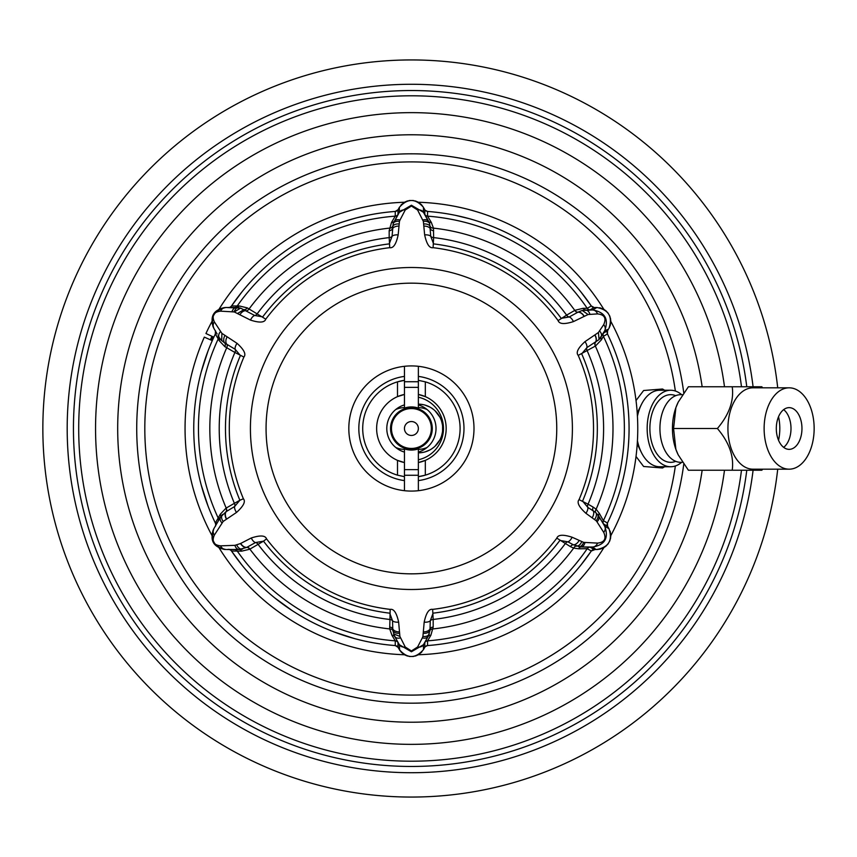 <?xml version="1.0" encoding="UTF-8"?>
<svg xmlns="http://www.w3.org/2000/svg" width="857" height="857" viewBox="0 0 857 857"><rect width="100%" height="100%" fill="white"/><g stroke="black" fill="none" stroke-linecap="round" stroke-linejoin="round"><path stroke-width="1.29" d="M777.717 387.825A368.564 368.564 0 0 0 391.038 60.504A368.564 368.564 0 0 0 42.85 428.5A368.564 368.564 0 0 0 391.038 796.496A368.564 368.564 0 0 0 777.717 469.175M418.366 408.093A21.554 21.554 0 0 0 404.45 408.093M404.45 448.907A21.554 21.554 0 0 0 418.366 448.907M664.625 466.744L662.515 467.986L643.618 466.487L636.023 456.449M662.515 467.986A41.725 25.656 90 0 0 664.486 466.744M664.486 390.256A41.725 25.656 90 0 0 662.515 389.014L664.625 390.256M636.023 400.551L643.618 390.513L662.515 389.014M681.658 394.67A38.244 23.525 90 0 0 670.688 390.256L659.719 390.256A38.244 23.525 90 0 0 641.379 404.558L639.226 408.907A31.291 19.24 90 0 0 637.276 413.717M637.276 443.283A31.291 19.24 90 0 0 639.226 448.093L641.379 452.442A38.244 23.525 -90 0 1 637.426 440.702M683.768 392.87A274.679 274.679 0 0 0 393.556 154.399A274.679 274.679 0 0 0 136.724 428.5A274.679 274.679 0 0 0 393.556 702.601A274.679 274.679 0 0 0 683.768 464.13M741.487 470.225A332.698 332.698 0 0 1 390.503 760.545A332.698 332.698 0 0 1 78.705 428.5A332.698 332.698 0 0 1 390.503 96.455A332.698 332.698 0 0 1 741.487 386.775M641.379 404.558A38.244 23.525 90 0 0 637.426 416.298M681.658 462.33A38.244 23.525 -90 0 1 670.688 466.744L659.719 466.744A38.244 23.525 -90 0 1 641.379 452.442M670.688 466.744A38.244 23.525 -90 0 1 647.164 428.5A38.244 23.525 90 0 1 670.688 390.256M675.712 395.666A33.83 20.804 90 0 0 649.885 428.5A33.83 20.804 -90 0 0 675.712 461.334M682.547 394.67L680.737 394.67A33.83 20.804 90 0 0 659.933 428.5A33.83 20.804 90 0 0 680.737 462.33L682.547 462.33M678.166 402.233A41.725 25.656 90 0 0 678.101 402.383A41.725 25.656 90 0 0 675.884 407.643L673.57 428.5L675.884 449.357A41.725 25.656 -90 0 1 675.884 407.643L678.251 402.072L688.385 386.775L732.221 386.775C734.106 400.68 729.178 414.595 717.405 428.5C729.178 442.405 734.117 456.32 732.221 470.225L761.841 470.225L762.676 469.175M678.101 454.617L675.884 449.357A41.725 25.656 90 0 0 678.101 454.617A41.725 25.656 90 0 0 678.166 454.767M789.136 469.175L752.939 469.175A40.675 25.014 -90 0 1 727.925 428.5A40.675 25.014 90 0 1 752.939 387.825L789.136 387.825A40.675 25.014 90 0 0 764.123 428.5A40.675 25.014 90 0 0 789.136 469.175A40.675 25.014 90 0 0 814.15 428.5A40.675 25.014 90 0 0 789.136 387.825M732.221 470.225L688.385 470.225L678.251 454.928M717.405 428.5L673.57 428.5M762.676 387.825L761.841 386.775L732.221 386.775M776.303 428.5A20.857 12.834 -90 0 1 789.136 407.643A20.857 12.834 -90 0 1 801.959 428.5A20.857 12.834 -90 0 1 789.136 449.357A20.857 12.834 -90 0 1 776.303 428.5M783.652 409.635A20.857 12.834 -90 0 1 783.727 409.7A20.857 12.834 -90 0 1 791 428.5A20.857 12.834 90 0 1 783.727 447.3A20.857 12.834 90 0 1 783.652 447.365M778.542 440.273A34.773 21.382 90 0 0 779.806 428.5A34.773 21.382 -90 0 0 778.542 416.727M418.366 376.394L418.366 380.326L425.318 381.847A48.678 48.678 0 0 1 425.318 475.153L418.366 476.674A48.678 48.678 0 0 0 425.318 475.153L425.318 460.37L418.366 462.566L418.366 480.606A52.566 52.566 0 0 0 418.366 376.394L418.366 366.303M404.45 366.303L404.45 376.394A52.566 52.566 0 0 0 404.45 480.606L404.45 490.697M418.366 380.326L418.366 394.434L425.318 396.63A34.773 34.773 0 0 0 418.366 394.434L418.366 404.161A24.339 24.339 0 0 1 442.705 428.5A24.339 24.339 0 0 1 418.366 452.839L418.366 448.168A20.857 20.857 0 0 1 404.45 448.168L404.45 476.674L397.498 475.153L397.498 460.37A34.773 34.773 0 0 0 404.45 462.566L397.498 460.37A34.773 34.773 0 0 1 397.498 396.63L404.45 394.434L404.45 404.911A24.585 24.585 0 0 0 404.45 452.089M425.318 381.847L425.318 396.63A34.773 34.773 0 0 1 418.366 462.566L418.366 452.089A24.585 24.585 0 0 0 418.366 404.911L418.366 408.832A20.857 20.857 0 0 0 404.45 408.832L404.45 404.161M404.45 376.394L404.45 380.326A48.678 48.678 0 0 0 397.498 381.847L404.45 380.326L404.45 394.434A34.773 34.773 0 0 0 397.498 396.63L397.498 381.847A48.678 48.678 0 0 0 397.498 475.153M404.45 469.636L418.366 469.636M404.45 475.271L418.366 475.271L404.45 475.271M404.45 480.606L404.45 476.674M418.366 490.697L418.366 480.606M418.366 387.364L404.45 387.364M418.366 381.729L404.45 381.729M418.366 459.781A32.041 32.041 0 0 0 418.366 397.22M420.08 404.225L423.454 404.697M425.093 405.115L429.743 406.989M431.178 407.814L433.856 409.721M435.067 410.803L439.898 417.166M440.027 417.413L440.594 418.591M440.959 419.448L441.184 420.048M441.687 421.548L442.383 424.601M442.587 426.154L442.587 430.846M442.383 432.399L441.687 435.452M441.184 436.952L440.959 437.552M440.594 438.409L440.027 439.587M439.898 439.834L435.067 446.197M433.856 447.279L431.178 449.186M429.743 450.011L425.093 451.885M423.454 452.303L420.08 452.775M426.165 443.251A20.857 20.857 0 0 0 426.165 413.749A20.857 20.857 0 0 0 396.652 413.749A20.857 20.857 0 0 0 396.652 443.251A20.857 20.857 0 0 0 426.165 443.251A20.857 20.857 0 0 0 426.165 413.749A20.857 20.857 0 0 0 396.652 413.749A20.857 20.857 0 0 0 396.652 443.251A20.857 20.857 0 0 0 426.165 443.251M416.331 433.417A6.952 6.952 0 0 0 416.331 423.583A6.952 6.952 0 0 0 406.486 423.583A6.952 6.952 0 0 0 406.486 433.417A6.952 6.952 0 0 0 416.331 433.417M431.103 435.388L432.271 428.832M432.249 427.493L430.867 420.98M424.376 412.153L420.155 409.56M418.923 409.035L412.41 407.664M418.302 448.19L411.746 449.357M410.407 449.336L403.893 447.965M395.066 441.462L392.474 437.252M391.949 436.02L390.567 429.507M390.546 428.168L391.713 421.612M628.577 443.155L628.695 441.216M233.865 311.83A212.44 212.44 0 0 1 236.789 307.502M213.843 337.176L205.948 333.523A226.355 226.355 0 0 1 212.011 321.375M217.539 311.659A226.355 226.355 0 0 1 404.483 202.252M418.334 202.252A226.355 226.355 0 0 1 603.885 309.388M610.805 321.375A226.355 226.355 0 0 1 610.805 535.625M603.885 547.612A226.355 226.355 0 0 1 418.334 654.748M404.483 654.748A226.355 226.355 0 0 1 217.539 545.341M212.011 535.625A226.355 226.355 0 0 1 204.32 337.122L212.279 340.636M210.361 339.79A219.746 219.746 0 0 1 211.947 336.298M213.05 336.812A218.524 218.524 0 0 0 211.486 340.283L210.543 339.865M424.826 210.126L427.557 211.443A3.482 3.482 0 0 0 427.557 211.443A217.657 217.657 0 0 1 591.309 305.981L594.18 307.502L590.098 309.848L582.235 310.459L592.637 309.966C604.978 312.119 608.995 319.072 604.678 330.823L599.054 339.586L586.895 347.599L581.699 353.855A185.937 185.937 0 0 1 582.578 501.109L587.795 507.355L595.776 512.561L598.829 516.235A6.952 4.21 149.6 0 1 596.975 521.817L603.724 532.39C606.563 538.796 604.506 542.363 597.533 543.102L583.649 542.374L572.112 537.232C563.135 534.34 558.046 534.639 556.825 538.142L570.43 546.637A3.482 2.335 120 0 1 573.419 544.816L567.891 541.828L559.878 540.435A185.937 185.937 0 0 1 433.085 613.162L430.278 620.8L429.989 630.473L428.093 636.505L423.454 644.71L411.414 651.77L399.362 644.71L394.723 636.505L392.827 630.473L392.538 620.8L389.731 613.162A185.937 185.937 0 0 1 263.495 541.163L255.482 542.577L246.634 547.441L239.146 549.498A6.952 4.617 -90 0 1 234.914 545.341L220.549 545.845C213.672 545.063 211.604 541.485 214.357 535.111L223.163 521.452L236.511 512.443A6.952 3.246 52.9 0 1 234.647 506.498A3.482 2.325 -120 0 0 234.39 503.327L226.012 508.158A3.482 2.346 -120 0 1 226.012 511.725L234.647 506.498L239.874 500.263L234.39 503.327A192.182 192.182 0 0 1 234.904 352.463L224.855 346.657L219.178 340.647L215.353 333.962A217.657 217.657 0 0 0 215.353 523.038L215.503 523.348M580.95 564.999L591.309 551.019A217.657 217.657 0 0 1 427.557 645.557L424.826 646.874M628.46 412.249L628.759 416.963M423.872 208.08L424.804 209.719L424.815 214.421L428.564 221.277A3.482 2.689 150.6 0 0 431.296 222.413L433.46 228.123L433.631 237.603A192.182 192.182 0 0 1 566.595 315.13L574.908 310.32L583.114 308.306L587.227 308.338L591.309 305.981A3.482 3.482 0 0 0 591.319 305.992L580.95 292.001M217.121 333.984L213.875 328.36C209.376 316.458 213.382 309.506 225.927 307.502L240.549 308.102L254.69 315.483L262.713 316.876A185.937 185.937 0 0 1 389.26 243.891L392.077 236.253L393.149 223.773L399.362 212.29L411.414 205.23L423.454 212.29L429.678 223.773L430.739 236.253L433.556 243.891A185.937 185.937 0 0 1 561.196 318.343L569.209 316.972A3.482 2.335 -120 0 1 566.595 315.13L558.121 320.604C559.321 324.139 564.431 324.471 573.429 321.6L588.052 314.53L597.533 313.898C604.506 314.637 606.563 318.204 603.724 324.61L598.422 332.505L584.999 341.632C578.004 348.006 575.743 352.591 578.207 355.387L595.508 345.992L601.346 339.886L603.382 336.319L607.463 333.951A217.657 217.657 0 0 1 607.463 523.038L607.131 524.827M469.058 218.61L455.538 215.364L469.175 218.653M470.932 219.146L472.946 219.724M477.285 221.052L479.159 221.652M488.436 224.93L489.143 225.198M479.074 221.631L477.199 221.02M475.989 220.645L475.067 220.356M472.839 219.692L470.804 219.103M628.802 439.159L628.374 445.886M628.813 418.066L628.781 417.402M354.477 218.417L343.753 221.62M343.711 221.642L342.543 222.027M336.383 224.18L335.773 224.405M334.873 224.738L333.984 225.08M297.947 242.756L294.99 244.599M272.483 260.946L269.816 263.195M241.867 292.001L231.315 306.26M207.983 351.07L201.331 371.574M194.132 441.387L194.25 443.155M201.331 485.426L207.983 505.93M234.422 549.498L228.637 549.498A3.482 3.482 0 0 1 231.508 551.019L241.867 564.999M274.904 598.036L292.344 610.709M333.984 631.92L354.477 638.583M263.495 541.163L249.73 549.23L241.674 551.147L231.508 551.019A217.657 217.657 0 0 0 395.259 645.557L395.248 640.854L391.981 635.358L389.721 628.92L390.171 609.381A182.123 182.123 0 0 1 266.538 538.86C265.284 535.368 260.196 535.079 251.262 537.992L240.506 543.542L234.914 545.341M398.162 234.893A6.952 3.257 7.1 0 0 392.077 236.253A3.482 2.325 0 0 1 389.185 237.603L389.721 247.673C393.363 248.391 396.18 244.127 398.162 234.893L399.448 221.395A6.952 4.446 18.7 0 0 393.138 223.773L398.002 214.421L398.012 209.719L395.259 211.443A217.657 217.657 0 0 0 231.508 305.981A3.482 3.482 0 0 1 228.637 307.502L229.001 307.695M341.322 222.434L333.673 225.198M334.38 224.93L336.255 224.234M336.319 224.202L342.093 222.177M350.792 219.456L356.833 217.796M357.026 217.742L367.278 215.364M360.904 216.778L357.24 217.689M355.88 218.042L354.37 218.449M346.485 220.752L344.535 221.374M344.203 221.481L342.832 221.931M194.443 411.114L194.057 416.963M194.036 417.402L194.003 418.066M425.811 210.811A3.482 3.482 0 0 0 426.432 211.165M424.804 209.719L424.322 208.872M403.079 203.184L399.362 207.362C407.396 198.224 415.42 198.224 423.454 207.362L423.454 212.29A6.952 5.453 150.6 0 0 417.595 210.008L423.369 221.395L424.654 234.893C426.657 244.138 429.464 248.401 433.096 247.673A182.123 182.123 0 0 1 558.121 320.604M423.369 221.395A6.952 4.446 161.3 0 1 429.678 223.773L428.564 221.32A6.952 4.328 150.4 0 0 422.801 220.024M433.642 230.715A3.482 2.335 180 0 1 430.557 229.012A6.952 4.167 178.2 0 0 424.119 226.087M433.096 247.673L433.631 237.603A3.482 2.325 180 0 1 430.75 236.253A6.952 3.257 172.9 0 0 424.654 234.893M423.947 223.966A6.952 4.328 171.1 0 1 430.375 226.655A3.482 2.292 171.7 0 0 433.46 228.123A201.588 201.588 0 0 1 574.779 310.395A3.482 2.335 -120 0 0 577.843 312.237L569.209 316.972A6.952 3.267 67.2 0 1 573.429 321.6M583.96 316.201A6.952 4.478 60.7 0 0 577.843 312.237L577.993 312.152A6.952 4.499 60.7 0 1 584.12 316.115M427.557 211.443L427.568 216.146L431.296 222.413M592.112 306.817A3.482 3.482 0 0 0 592.733 307.181M593.815 307.695L596.89 307.502C608.834 309.88 612.841 316.833 608.941 328.36L609.477 327.331M598.422 332.505L599.054 339.586L603.51 333.073L607.581 330.716L607.463 333.951A3.482 3.482 152.8 0 1 607.581 330.716L607.238 330.931M585.931 513.311A6.952 3.257 127.1 0 0 587.795 507.355A3.482 2.325 120 0 1 588.063 504.184L579.064 499.62C576.643 502.416 578.925 506.98 585.931 513.311L596.151 520.735A6.952 4.328 139.6 0 0 597.393 514.221L603.51 523.927L607.581 526.284L607.463 523.038A3.482 3.482 30.9 0 0 607.581 526.284L607.238 526.069M592.326 517.585A6.952 4.049 122.3 0 0 593.14 510.643A3.482 2.335 120 0 1 593.226 507.151L596.129 509.219L599.322 513.364A3.482 2.582 149.4 0 0 598.861 516.257L604.678 526.177A6.952 5.453 149.4 0 1 603.724 532.39M610.709 533.943L608.941 528.64L604.678 526.177C608.984 537.95 604.967 544.902 592.637 547.034A6.952 5.453 -89.4 0 0 597.533 543.102M608.074 527.13L608.941 528.64C612.841 540.167 608.834 547.12 596.89 549.498L598.057 549.455M609.509 541.442L609.991 540.285M610.323 539.214L610.613 537.907M610.398 532.251L610.034 531.051M599.536 549.251L600.746 548.951M602.567 548.287L603.714 547.709M606.049 546.059L606.66 545.502M607.506 544.581L608.266 543.595M607.581 526.284L608.524 527.923M570.43 546.637L573.676 548.105L578.861 548.801L587.227 548.662L591.309 551.019A3.482 3.482 -147.2 0 1 594.18 549.498L593.815 549.305M592.348 550.023L591.309 551.019L595.165 549.498M578.861 548.801A3.482 2.582 90.6 0 1 581.132 546.959L590.098 547.152L594.18 549.498L596.89 549.498L594.18 549.498M424.183 622.15A6.952 3.257 -172.8 0 0 430.278 620.8A3.482 2.335 180 0 1 433.171 619.45L432.646 609.381C429.003 608.652 426.175 612.905 424.183 622.15L422.919 636.408A6.952 4.542 -162.1 0 0 429.261 633.869L424.815 642.579L424.804 647.281A3.482 3.482 90.9 0 1 427.557 645.557L427.568 640.854A212.965 212.965 0 0 0 587.227 548.662A3.482 3.482 119.9 0 1 590.098 547.152M423.615 631.888A6.952 4.264 -178.6 0 0 430.075 628.824A3.482 2.335 180 0 1 433.181 627.11L430.835 635.358A3.482 2.775 -150.7 0 0 428.093 636.558L428.093 636.505A6.952 4.424 -150.4 0 1 422.33 637.887L417.595 646.992L411.414 650.966L405.222 646.992L399.898 636.408L398.644 622.15C396.641 612.916 393.824 608.663 390.171 609.381M419.737 653.816L423.454 649.638L423.454 644.71A6.952 5.453 -150.6 0 1 417.595 646.992M424.322 648.128L423.454 649.638C415.42 658.776 407.396 658.776 399.362 649.638L399.983 650.613M412.646 656.537L413.888 656.366M414.981 656.119L416.266 655.712M421.055 652.702L421.912 651.791M400.905 651.791L401.762 652.702M403.24 653.945L404.322 654.652M406.914 655.841L407.707 656.087M408.928 656.366L410.16 656.537M424.804 647.281L423.872 648.92M397.991 646.874L398.494 648.128M398.944 648.92L398.012 647.281L395.259 645.557A3.482 3.482 0 0 1 395.27 645.557M397.005 646.189A3.482 3.482 0 0 0 396.384 645.835M398.012 647.281L398.002 642.579L393.556 633.869L399.898 636.408M399.662 650.131L399.362 644.71A6.952 5.453 -29.4 0 0 405.222 646.992M391.981 635.358A3.482 2.775 -29.3 0 1 394.723 636.558L394.723 636.505A6.952 4.424 -29.6 0 0 400.487 637.887M389.635 627.11A3.482 2.335 0 0 1 392.742 628.824A6.952 4.264 -1.4 0 0 399.201 631.888M398.644 622.15A6.952 3.257 -7.2 0 1 392.538 620.8A3.482 2.335 0 0 0 389.646 619.45A192.182 192.182 0 0 1 258.096 544.388A3.482 2.325 -120 0 0 255.482 542.577A6.952 3.246 -112.9 0 1 251.262 537.992M249.73 549.23A3.482 2.346 -120 0 0 246.634 547.441A6.952 4.489 -119.3 0 1 240.506 543.542M236.853 549.498L234.636 549.498M241.342 549.326L239.146 549.498A3.482 2.978 -90 0 1 241.674 551.147M239.146 549.498L226.741 549.498M227.641 549.498L229.001 549.305M225.498 549.487L225.927 549.498A6.952 6.106 -90 0 1 220.549 545.845M214.271 527.955L213.875 528.64C210.233 540.242 214.25 547.195 225.927 549.498C213.361 547.452 209.344 540.499 213.875 528.64A6.952 6.106 30 0 0 214.357 535.111M213.125 541.035L213.886 542.567M223.666 549.316L224.663 549.444M226.012 508.158L220.324 514.168L215.353 523.038A3.482 3.482 0 0 1 215.236 526.284L215.578 526.069M218.128 521.27L214.732 527.162M215.353 333.962L215.439 331.123M215.343 330.898L216.189 332.366M215.578 330.931L215.696 332.527A3.482 3.482 0 0 0 215.696 332.484M236.511 512.443C243.517 506.133 245.809 501.581 243.399 498.785L239.874 500.263A185.937 185.937 0 0 1 240.389 355.537L235.172 349.292A3.482 2.325 120 0 1 234.904 352.463L243.891 357.037C246.334 354.241 244.052 349.667 237.046 343.336L221.899 333.362L214.357 321.889C211.593 315.537 213.65 311.959 220.549 311.155L234.272 311.948L250.469 320.079C259.457 322.982 264.556 322.671 265.766 319.168L247.255 307.867L239.21 305.949L231.508 305.981L230.469 306.977M239.21 305.949A3.482 3.246 -90 0 1 236.553 307.502L232.397 307.502M230.533 307.502L228.84 307.502M398.698 226.087A6.952 4.167 1.8 0 0 392.26 229.012A3.482 2.335 -0 0 1 389.174 230.715L391.52 222.413A3.482 2.689 29.4 0 0 394.252 221.277L394.252 221.32A6.952 4.328 29.6 0 1 400.015 220.024L405.222 210.008L411.414 206.034L417.595 210.008M398.494 208.872L399.362 207.362L399.362 212.29A6.952 5.453 29.4 0 1 405.222 210.008M410.171 200.463L408.928 200.634M407.836 200.881L406.55 201.288M401.762 204.298L400.905 205.209M421.912 205.209L421.055 204.298M419.576 203.055L418.495 202.348M415.902 201.159L415.109 200.913M413.888 200.634L412.656 200.463M397.991 210.126L398.944 208.08M398.012 209.719A3.482 3.482 -89.1 0 1 395.259 211.443L395.248 216.146A212.965 212.965 0 0 0 237.185 306.024A3.482 3.471 -90 0 1 234.347 307.502L227.641 307.502M422.919 636.408L422.33 637.887M596.151 520.735L596.975 521.817M593.226 507.151L588.063 504.184A192.182 192.182 0 0 0 587.184 350.781A3.482 2.335 60 0 1 586.895 347.599A6.952 3.267 -127.2 0 0 584.999 341.632M595.508 345.992A3.482 2.346 60 0 1 595.465 342.404A6.952 4.499 -120.7 0 0 595.101 335.119M601.346 339.886A3.482 3.01 30.9 0 1 601.186 336.822L601.111 336.865A6.952 4.681 -149.5 0 0 599.611 331.048M608.524 329.077L604.678 330.823A6.952 5.453 -149.4 0 0 603.724 324.61M602.375 308.627L596.89 307.502L592.637 309.966A6.952 5.453 89.4 0 1 597.533 313.898M583.114 308.306A3.482 3.01 -90.9 0 0 585.695 309.988L585.62 310.03A6.952 4.681 89.5 0 1 589.905 314.24M574.908 310.32A3.482 2.346 -120 0 0 577.993 312.152L582.235 310.459L588.052 314.53M595.165 307.502L596.065 307.502M610.034 325.949L610.398 324.749M610.73 322.853L610.805 321.557M610.538 318.718L610.355 317.904M609.991 316.715L609.52 315.569M607.581 330.716L608.074 329.87M608.266 313.405L607.506 312.419M606.745 311.594L605.749 310.684M600.746 308.049L599.536 307.749M599.322 513.364L603.392 520.681L607.463 523.038M596.065 549.498L592.637 547.034L581.1 546.937A6.952 4.21 -89.6 0 0 584.999 542.545M430.835 635.358L427.568 640.854A3.482 3.482 -179.9 0 0 424.815 642.579M572.112 537.232A6.952 3.257 -67.1 0 1 567.891 541.828A3.482 2.325 120 0 0 565.277 543.649A192.182 192.182 0 0 1 433.171 619.45L433.181 627.11M583.649 542.374A6.952 4.328 -79.6 0 1 578.636 546.712L581.1 546.937L573.419 544.816A6.952 4.049 -62.3 0 0 579.021 540.638M399.448 221.395L400.015 220.024M263.495 541.174L266.538 538.86M213.693 528.962L220.485 517.189A6.952 4.617 30 0 0 221.974 522.92M219.338 519.181L218.235 521.088M213.875 542.545L213.179 541.153M220.324 514.168A3.482 2.978 -150 0 1 220.506 517.157M219.178 340.647A3.482 3.246 150 0 0 219.188 337.572A6.952 4.896 -30 0 1 220.453 331.648M213.672 327.995L214.293 329.077M214.753 329.87L215.236 330.716M226.709 307.502L225.927 307.502C214.046 310.148 210.04 317.111 213.875 328.36A6.952 6.106 -30 0 1 214.357 321.889M225.541 307.502L225.927 307.502A6.952 6.106 90 0 0 220.549 311.155M218.942 309.388L214.732 313.148M212.911 326.313L213.297 327.235M234.272 311.948L240.56 308.102L236.511 307.502A6.952 4.896 90 0 0 232.065 311.552M247.255 307.867A3.482 2.539 -60 0 1 244.009 309.581L237.689 313.405M391.52 222.413L395.248 216.146A3.482 3.482 0.1 0 0 398.002 214.421M250.469 320.079A6.952 3.257 112.9 0 1 254.69 315.483A3.482 2.325 -60 0 0 257.304 313.662A192.182 192.182 0 0 1 389.185 237.603L389.174 230.715M221.46 340.486L219.167 337.529L221.717 340.732L221.899 333.362M220.249 339.126L220.806 339.8M224.855 346.657A3.482 2.539 120 0 0 224.716 342.993L220.645 339.618M237.046 343.336A6.952 3.257 -52.9 0 0 235.172 349.292L224.716 342.993A6.952 4.735 -58.7 0 1 224.877 335.601M221.706 515.411L220.485 517.189L226.012 511.725A6.952 4.489 59.3 0 0 226.323 518.988M411.414 283.164A145.336 145.336 0 0 1 556.75 428.5A145.336 145.336 0 0 1 411.414 573.836A145.336 145.336 0 0 1 266.066 428.5A145.336 145.336 0 0 1 411.414 283.164M411.414 491.082A62.582 62.582 0 0 0 473.996 428.5A62.582 62.582 0 0 0 411.414 365.918A62.582 62.582 0 0 0 348.82 428.5A62.582 62.582 0 0 0 411.414 491.082M753.089 386.775A344.225 344.225 0 0 0 390.503 84.918A344.225 344.225 0 0 0 67.189 428.5A344.225 344.225 0 0 0 390.503 772.082A344.225 344.225 0 0 0 753.089 470.225M746.779 470.225A337.958 337.958 0 0 1 390.503 765.815A337.958 337.958 0 0 1 73.445 428.5A337.958 337.958 0 0 1 390.503 91.185A337.958 337.958 0 0 1 746.779 386.775M675.359 391.017A266.591 266.591 0 0 0 392.624 162.573A266.591 266.591 0 0 0 144.812 428.5A266.591 266.591 0 0 0 392.624 694.427A266.591 266.591 0 0 0 675.359 465.983M702.151 470.225A293.726 293.726 0 0 1 390.492 721.476A293.726 293.726 0 0 1 117.688 428.5A293.726 293.726 0 0 1 390.492 135.524A293.726 293.726 0 0 1 702.151 386.775M724.497 386.775A315.858 315.858 0 0 0 390.503 113.338A315.858 315.858 0 0 0 95.556 428.5A315.858 315.858 0 0 0 390.503 743.662A315.858 315.858 0 0 0 724.497 470.225M404.45 449.357A20.857 20.857 0 0 1 395.752 447.461M395.752 409.539A20.857 20.857 0 0 1 404.45 407.643M404.45 380.326A48.678 48.678 0 0 0 397.498 381.847M418.366 407.643A20.857 20.857 0 0 1 427.065 409.539M427.065 447.461A20.857 20.857 0 0 1 418.366 449.357M425.5 442.598A19.925 19.925 0 0 0 425.5 414.402A19.925 19.925 0 0 0 397.316 414.402A19.925 19.925 0 0 0 397.316 442.598A19.925 19.925 0 0 0 425.5 442.598M424.815 214.421A3.482 3.482 179.9 0 0 427.568 216.146A212.965 212.965 0 0 1 587.227 308.338A3.482 3.482 -119.9 0 0 590.098 309.848M603.51 523.927A3.482 3.482 120.1 0 1 603.392 520.681A212.965 212.965 0 0 0 603.392 336.319A3.482 3.482 59.9 0 1 603.51 333.073M411.414 651.77L411.414 650.966M399.287 633.344A6.952 4.381 -6.4 0 1 392.827 630.473A3.482 2.314 -5.8 0 0 389.721 628.92A201.588 201.588 0 0 1 249.901 549.133A3.482 2.325 -120 0 0 246.827 547.334A6.952 4.467 -119.3 0 1 240.71 543.424M234.936 549.498L234.347 549.498A3.482 3.471 -90 0 1 237.185 550.976A212.965 212.965 0 0 0 395.248 640.854A3.482 3.482 -0.1 0 1 398.002 642.579M218.214 335.869L218.085 335.655A3.482 3.471 150 0 1 218.235 338.858A212.965 212.965 0 0 0 218.235 518.142A3.482 3.471 -150 0 1 218.096 521.335A3.482 3.471 -150 0 1 218.085 521.345L218.396 520.799M411.414 205.23L411.414 206.034M578.207 355.387A182.123 182.123 0 0 1 579.064 499.62M411.414 267.502A160.998 160.998 0 0 1 572.401 428.5A160.998 160.998 0 0 1 411.414 589.498A160.998 160.998 0 0 1 250.415 428.5A160.998 160.998 0 0 1 411.414 267.502M556.825 538.142A182.123 182.123 0 0 1 432.646 609.381M594.704 519.31A6.952 4.253 131.9 0 0 595.776 512.561A3.482 2.271 131.4 0 1 596.129 509.219A201.588 201.588 0 0 0 595.369 346.067A3.482 2.335 60 0 1 595.315 342.489A6.952 4.478 -120.7 0 0 594.94 335.216M423.54 633.344A6.952 4.381 -173.6 0 0 429.989 630.473A3.482 2.314 -174.2 0 1 433.096 628.92A201.588 201.588 0 0 0 573.676 548.105A3.482 2.271 108.6 0 1 576.397 546.134A6.952 4.253 -71.9 0 0 581.699 541.828M265.766 319.168A182.123 182.123 0 0 1 389.721 247.673M243.399 498.785A182.123 182.123 0 0 1 243.891 357.037M242.574 549.069A6.952 4.746 -104.3 0 1 236.789 545.041M227.084 336.919A6.952 4.478 -59.3 0 0 226.741 344.182A3.482 2.335 120 0 1 226.709 347.749A201.588 201.588 0 0 0 226.184 508.051A3.482 2.325 -120 0 1 226.205 511.618A6.952 4.467 59.3 0 0 226.527 518.86M398.869 223.966A6.952 4.328 8.9 0 0 392.442 226.655A3.482 2.292 8.3 0 1 389.357 228.123A201.588 201.588 0 0 0 249.119 308.916A3.482 2.335 -60 0 1 246.045 310.737A6.952 4.478 119.3 0 0 239.939 314.669M222.574 514.425A6.952 4.746 44.3 0 0 223.163 521.452M216.692 523.756A216.767 216.767 0 0 1 215.9 522.117M607.463 333.951L607.12 332.559M596.89 549.498L597.468 549.487M597.993 549.455L602.417 548.351M604.281 547.377L606.306 545.823M610.463 538.625L610.795 536.075M399.951 650.559L403.111 653.848M404.9 654.973L407.246 655.959M415.57 655.948L417.937 654.962M216.425 545.748L217.667 546.777M220.528 548.405L224.32 549.401M215.353 523.049L215.696 524.441M422.865 206.441L419.705 203.152M417.916 202.027L415.57 201.041M407.246 201.052L404.879 202.038M609.445 327.395L610.709 323.014M610.795 320.904L610.463 318.375M606.306 311.177L604.271 309.613M213.114 530.172L212.108 533.965M212.108 537.21L212.247 538.1M212.322 538.517L212.504 539.246M212.375 318.258L212.097 319.854M212.118 323.143L213.157 326.924M224.213 307.609L220.42 308.638M217.614 310.255L216.907 310.812M216.585 311.102L216.039 311.616M218.739 517.178L219.521 518.86"/></g></svg>
